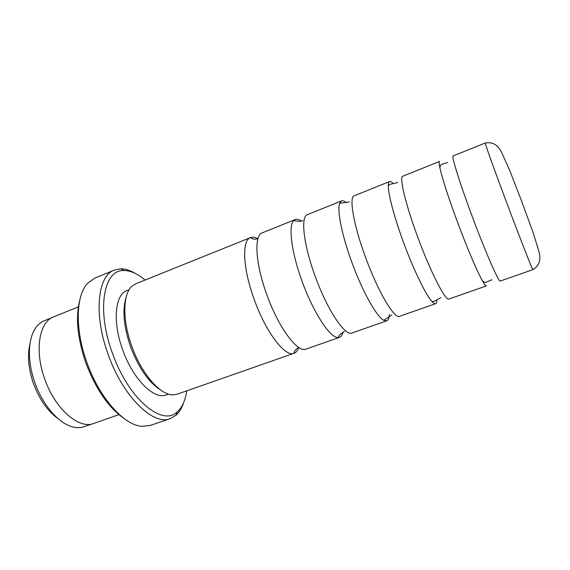 <?xml version="1.0" encoding="UTF-8"?>
<svg xmlns="http://www.w3.org/2000/svg" width="570" height="570" viewBox="0 0 570 570"><rect width="100%" height="100%" fill="white"/><g stroke="black" fill="none" stroke-linecap="round" stroke-linejoin="round"><path stroke-width="0.85" d="M343.119 332.182C342.413 335.003 341.209 336.728 339.52 337.355L337.768 337.554C329.93 337.611 313.593 312.823 302.478 282.3C291.526 252.98 288.064 225.585 293.75 220.576L295.196 219.571C296.885 218.93 298.922 219.436 301.316 221.089M389.339 314.498C389.118 318.131 388.227 320.24 386.681 320.839L383.717 320.29C376.784 316.863 362.826 292.168 352.303 263.518C342.036 236.044 336.863 210.195 339.677 203.269L341.551 200.904C342.827 200.412 344.465 201.025 346.46 202.735M436.955 299.649C436.926 302.022 436.478 303.375 435.601 303.703C434.739 304.01 433.485 303.233 431.839 301.387C425.819 294.84 413.998 270.657 404.116 243.981C394.568 218.46 388.149 194.32 388.327 185.756C388.348 183.284 388.783 181.873 389.631 181.531C390.507 181.21 391.732 181.93 393.321 183.69M486.388 285.919C485.747 286.14 484.379 284.373 482.291 280.611C477.147 271.406 467.215 248.199 458.052 223.654C448.69 198.374 442.662 179.864 439.962 168.121C439.05 163.911 438.914 161.68 439.541 161.424L402.769 176.237C398.964 176.672 405.776 205.264 418.302 238.638C431.12 273.258 445.747 301.38 448.975 299.022L486.388 285.919M298.68 347.7C297.64 350.671 296.087 352.531 294.02 353.286L293.863 353.343C285.185 357.176 266.197 332.716 254.534 300.376C242.92 269.275 241.623 240.476 250.33 237.654L250.487 237.583C252.531 236.792 254.933 237.17 257.676 238.716M57.976 418.601C47.652 411.177 39.515 399.591 33.559 383.845C28.422 368.925 27.218 355.673 29.932 344.088M91.877 423.987L84.189 426.681C81.047 427.778 77.613 427.949 73.901 427.201C59.936 424.65 43.178 406.211 35.041 383.126C26.961 361.109 27.816 337.81 36.245 327.123C38.539 324.109 41.232 321.979 44.318 320.732L51.877 317.69M114.335 270.08L94.72 278.167L87.794 283.083C75.796 295.153 74.663 329.325 87.046 362.883C99.472 398.017 124.039 425.199 141.702 426.332L150.145 425.462L170.223 418.615C153.437 425.868 123.141 396.948 108.314 354.861C93.309 314.512 97.584 275.609 114.335 270.08L120.797 268.819C125.386 268.841 130.216 270.372 135.282 273.422M339.52 337.355L306.012 349.089C297.782 353.101 278.979 328.334 267.152 295.616C255.396 264.152 253.771 235.246 262.264 232.838L295.196 219.571M386.681 320.839L351.939 333.001C345.263 336.507 327.721 310.686 315.588 277.355C303.582 245.278 300.362 216.45 307.408 214.655L341.551 200.904M435.601 303.703L399.563 316.329C394.547 319.278 378.402 292.346 365.933 258.381C353.671 225.663 348.726 196.942 354.212 195.802L389.631 181.531M532.886 269.639L500.268 281.06C498.978 282.777 486.011 253.386 472.822 218.082C460.019 184.017 451.191 155.603 453.186 155.931L485.234 143.013C492.772 141.595 498.415 145.115 502.163 153.579L509.566 170.095L521.215 200.12L533.199 232.888L538.65 250.536C541.414 259.371 539.491 265.741 532.886 269.639C532.857 270.935 520.987 240.725 507.564 204.986C494.589 170.48 484.436 142.186 485.234 143.013M145.058 280.055C137.733 273.799 130.765 270.629 124.16 270.543C103.883 268.976 96.009 309.182 112.504 353.371C128.656 399.37 162.685 426.959 177.306 411.782C182.222 407.365 185.371 400.389 186.746 390.856M183.768 402.292C181.972 407.921 179.358 412.253 175.916 415.302L170.223 418.615M124.025 418.494C108.628 407.707 95.952 389.331 85.999 363.368C77.527 338.651 75.418 317.739 79.672 300.625M160.797 390.108C148.955 382.705 138.916 368.384 130.694 347.151C123.726 326.788 122.172 310.315 126.034 297.725M168.506 394.112L166.184 394.924C154.256 400.097 133.116 379.421 122.792 350.13C112.319 322.022 114.983 294.462 126.903 290.558L129.19 289.638M294.02 353.286L177.156 394.212L172.845 394.86C160.341 395.153 141.659 373.956 131.934 346.596C122.229 320.39 122.757 293.992 131.962 286.204L135.632 283.86L250.487 237.583M163.448 420.924L158.075 422.755L163.448 420.924M118.909 414.639L93.751 423.453C79.166 429.559 55.304 409.331 44.888 379.406C34.229 350.735 39.195 321.779 53.637 316.856L78.361 306.895M337.768 337.554L339.798 334.896C342.399 332.538 343.966 331.427 344.501 331.576M383.717 320.29L391.839 314.925M431.839 301.387L433.927 301.395L440.952 297.654M482.291 280.611C483.574 282.2 484.999 282.699 486.552 282.1L491.924 279.72M293.863 353.343L294.505 351.54C295.132 350.016 296.578 348.719 298.837 347.636L299.008 347.586M250.33 237.654L251.997 238.588C253.479 239.315 255.417 239.336 257.825 238.659L257.989 238.588M439.962 168.121C439.883 166.077 440.617 164.766 442.178 164.189L447.792 162.436M388.327 185.756L389.894 184.374L397.639 182.564M339.677 203.269L349.325 201.944M293.75 220.576L297.027 221.231C300.54 221.295 302.449 221.096 302.756 220.633M177.306 411.782L175.916 415.302M124.16 270.543L120.797 268.819"/></g></svg>

